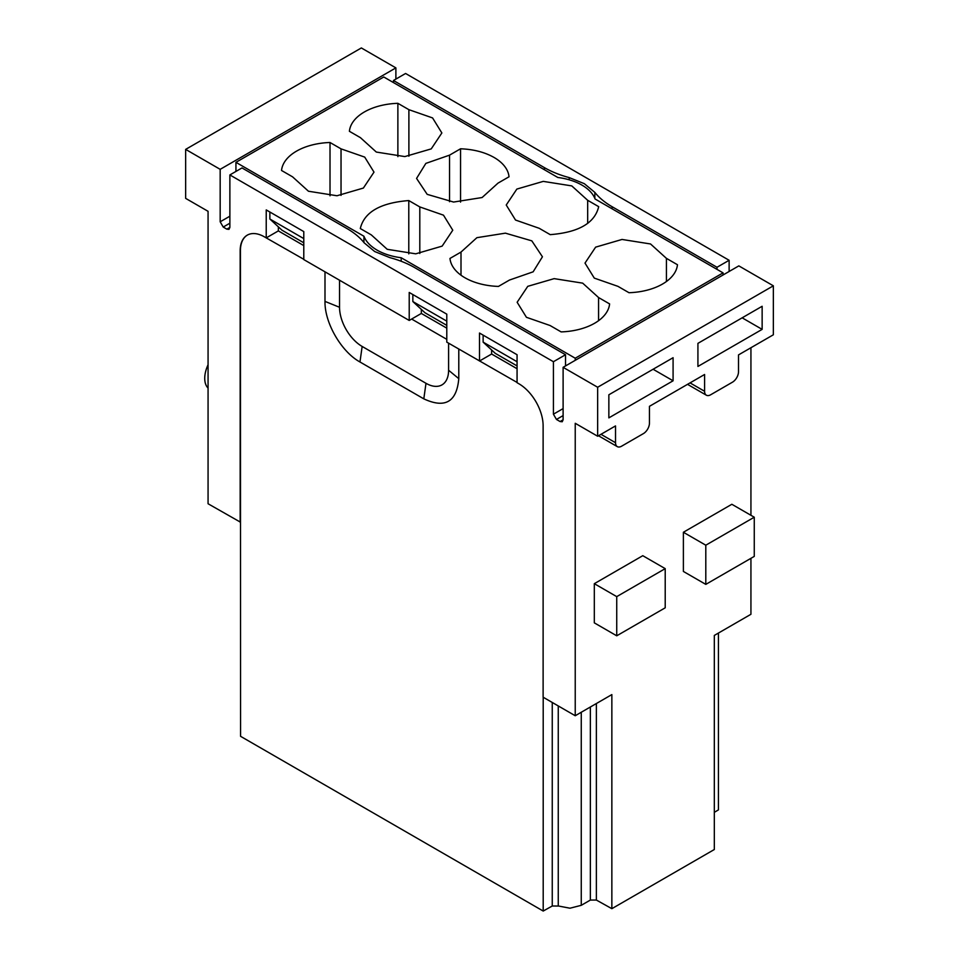 <?xml version="1.0" encoding="UTF-8"?>
<svg xmlns="http://www.w3.org/2000/svg" width="959" height="959" viewBox="0 0 959 959"><rect width="100%" height="100%" fill="white"/><g stroke="black" fill="none" stroke-linecap="round" stroke-linejoin="round"><path stroke-width="1.44" d="M714.323 812.345L718.423 809.887L718.423 633.06M750.933 558.318L750.933 614.287L714.323 635.433L714.323 849.518L611.854 908.676L596.366 900.045L590.36 900.069L581.262 905.32L581.262 712.249M558.258 905.967L569.982 908.209L581.262 905.32M558.258 705.932L558.258 906.039L552.252 906.003L543.202 911.05L543.202 697.241M247.398 235.075A34.272 19.791 -120 0 0 240.421 250.695L240.577 736.32L543.202 911.05M240.421 522.152L208.067 503.751L208.067 211.316L185.65 198.369L185.65 149.388L220.174 169.335L220.174 221.805L223.207 227.055L226.839 229.153L228.985 229.357L229.872 227.403L229.872 174.934L553.415 361.723L553.415 414.192L556.448 419.443L560.08 421.54L562.226 421.756L563.113 419.79L563.113 367.321L597.649 387.256L597.649 436.237L575.232 423.291L575.232 715.738L611.854 694.592L611.854 908.676M750.933 515.295L750.933 347.733M683.383 571.444L683.383 532.257L731.849 504.278L754.265 517.213L754.265 556.4L705.8 584.379L683.383 571.444M616.733 635.805L594.316 622.859L594.316 583.683L642.782 555.693L665.21 568.639L665.21 607.814L616.733 635.805L616.733 596.63L594.316 583.683M303.787 259.302L264.408 236.849A34.272 19.791 60 0 0 247.278 235.147A34.272 19.791 60 0 0 240.17 250.838L240.421 250.695M517.069 382.437L446.786 342.135L446.786 314.156L409.217 292.459L409.217 320.45L303.787 259.577L303.787 231.598L266.23 209.913L266.23 237.892M458.786 349.064L458.786 378.649C456.712 401.989 445.06 408.726 423.806 398.848L359.973 361.987C341.272 351.749 324.502 322.703 324.993 301.402L324.993 271.817M185.65 149.388L361.351 47.95L395.887 67.885L395.887 79.082M729.128 271.481L729.128 260.285L405.585 73.483L393.466 80.484L393.466 82.582M563.113 367.321L738.826 265.883L773.35 285.818L597.649 387.256M597.649 436.237L615.522 425.916L615.522 442.71A8.571 4.951 -60 0 0 617.296 446.63A8.571 4.951 -60 0 0 621.576 446.211L643.393 433.612A8.571 4.951 -60 0 0 649.447 423.123L649.447 406.328L704.589 374.489L704.589 391.284A8.571 4.951 -60 0 0 706.363 395.204A8.571 4.951 -60 0 0 710.643 394.784L732.46 382.185A8.571 4.951 -60 0 0 738.514 371.696L738.514 354.902L773.35 334.787L773.35 285.818M575.232 715.738L543.118 697.193L543.118 425.736A34.272 19.791 60 0 0 518.879 383.768L517.069 382.713L517.069 354.734L479.5 333.037L479.5 361.028M240.17 522.295L240.17 250.838M208.067 388.083A23.987 13.858 -60 0 1 208.067 364.756M683.383 532.257L705.8 545.203L754.265 517.213M705.8 584.379L705.8 545.203M616.733 596.63L665.21 568.639M303.787 245.588L278.35 230.903L266.47 237.76M517.069 368.724L491.619 354.027L479.74 360.884M448.596 343.19L448.596 370.246L458.786 378.649M339.546 280.22L339.546 307.288A31.971 18.461 -120 0 0 362.154 346.451L425.988 383.3A31.971 18.461 -120 0 0 448.596 370.246M409.217 320.45L411.639 319.047L446.786 339.342M220.174 169.335L395.887 67.885M729.128 260.285L717.008 267.273L612.106 206.712A85.687 49.472 180 0 1 594.844 192.399L584.319 183.672L569.202 177.595A85.687 49.472 180 0 1 544.412 167.633L393.466 80.484M717.008 269.383L717.008 267.273M697.924 343.358L762.141 306.281L762.141 329.369L697.924 366.446L697.924 343.358M608.857 394.784L673.086 357.707L673.086 380.795L608.857 417.872L608.857 394.784M278.35 226.839L278.35 230.903M421.337 309.397L421.337 313.449L411.639 319.047M491.619 349.975L491.619 354.027M229.872 174.934L241.992 167.933L346.894 228.506A85.687 49.472 180 0 1 364.156 242.807L374.681 251.534L389.798 257.611A85.687 49.472 180 0 1 414.588 267.573L565.534 354.734L553.415 361.723M565.534 354.734L565.534 365.918M421.337 313.449L446.786 328.146M742.146 317.825L762.141 329.369M653.091 369.251L673.086 380.795M419.802 253.476L419.802 206.928L408.786 200.563L408.786 253.883M408.786 200.563C380.363 202.817 364.204 212.143 360.308 228.542L371.325 234.907L387.22 249.304L415.738 253.823L442.135 246.127L452.768 230.196L443.478 215.164L419.802 206.928M401.186 261.268L401.186 257.743A48.837 28.195 0 0 1 377.103 250.143C370.426 246.223 366.038 241.596 363.929 236.238L235.938 162.335L383.768 76.984L557.814 177.475A48.837 28.195 0 0 1 581.897 185.075A48.837 28.195 0 0 1 595.071 198.981L723.062 272.871L575.232 358.222L575.232 360.332M363.929 242.531L363.929 236.238M235.938 171.433L235.938 162.335M303.787 231.598L303.787 238.599L269.863 219L281.982 230.196L303.787 242.795M723.062 274.969L723.062 272.871M575.232 358.222L401.186 257.743M517.069 354.734L517.069 361.723L483.132 342.135L495.252 353.332L517.069 365.918M446.786 314.156L446.786 321.145L412.849 301.558L424.969 312.754L446.786 325.353M460.548 148.789C473.554 149.304 484.715 152.181 494.041 157.444A51.414 29.681 180 0 1 509.025 176.78L497.997 183.133L482.101 197.53L453.583 202.049L427.187 194.353L416.566 178.422L425.856 163.39L449.531 155.154L460.548 148.789L460.548 202.121M449.531 201.702L449.531 155.154M341.032 195.408L341.032 148.861L330.016 142.495L330.016 195.816M330.016 142.495A51.414 29.681 0 0 0 281.538 170.474L292.567 176.84L308.462 191.237L336.981 195.756L363.377 188.06L373.998 172.129L364.708 157.096L341.032 148.861M461.003 275.209L461.003 252.073L449.975 258.439A51.414 29.681 0 0 0 464.959 277.774A51.414 29.681 0 0 0 498.452 286.417L509.469 280.052L533.144 271.817L542.434 256.784L531.813 240.853L505.417 233.157L476.899 237.676L461.003 252.073M561.123 331.898L550.106 325.533L526.431 317.297L517.141 302.265L527.762 286.333L554.158 278.637L582.676 283.145L598.572 297.554L609.6 303.907A51.414 29.681 180 0 1 561.123 331.898M598.572 320.678L598.572 297.554M408.894 156.221L408.894 109.674L397.877 103.32L397.877 156.641M397.877 103.32A51.414 29.681 0 0 0 349.4 131.299L360.428 137.664L376.324 152.061L404.842 156.581L431.238 148.885L441.859 132.953L432.569 117.921L408.894 109.674M628.984 292.711L617.968 286.357L594.292 278.11L585.002 263.09L595.623 247.146L622.019 239.45L650.538 243.97L666.433 258.367L677.462 264.732A51.414 29.681 180 0 1 628.984 292.711M666.433 281.502L666.433 258.367M550.214 234.643L539.198 228.29L515.522 220.043L506.232 205.01L516.853 189.079L543.262 181.383L571.78 185.902L587.675 200.299L598.692 206.665C594.796 223.075 578.637 232.402 550.214 234.643M587.675 223.435L587.675 200.299M269.863 219L269.863 212.011M483.132 342.135L483.132 335.147M412.849 301.558L412.849 294.569M596.366 900.045L596.366 703.534M590.36 706.999L590.36 900.069M552.252 702.467L552.252 906.003M615.522 442.71L600.981 434.307M704.589 391.284L690.048 382.893M425.988 383.3L423.806 398.848M362.154 346.451L359.973 361.987M339.546 307.288L324.993 301.402M220.174 221.805L229.872 216.207M563.113 419.79L560.08 421.54M563.113 415.595L556.448 419.443M553.415 414.192L563.113 408.606M229.872 227.403L226.839 229.153M229.872 223.207L223.207 227.055M612.106 208.81L612.106 206.712M544.412 169.731L544.412 167.633M569.202 177.595L569.202 179.789M594.844 198.417L594.844 192.399M617.296 446.63L598.476 435.758M706.363 395.204L687.531 384.343"/></g></svg>
